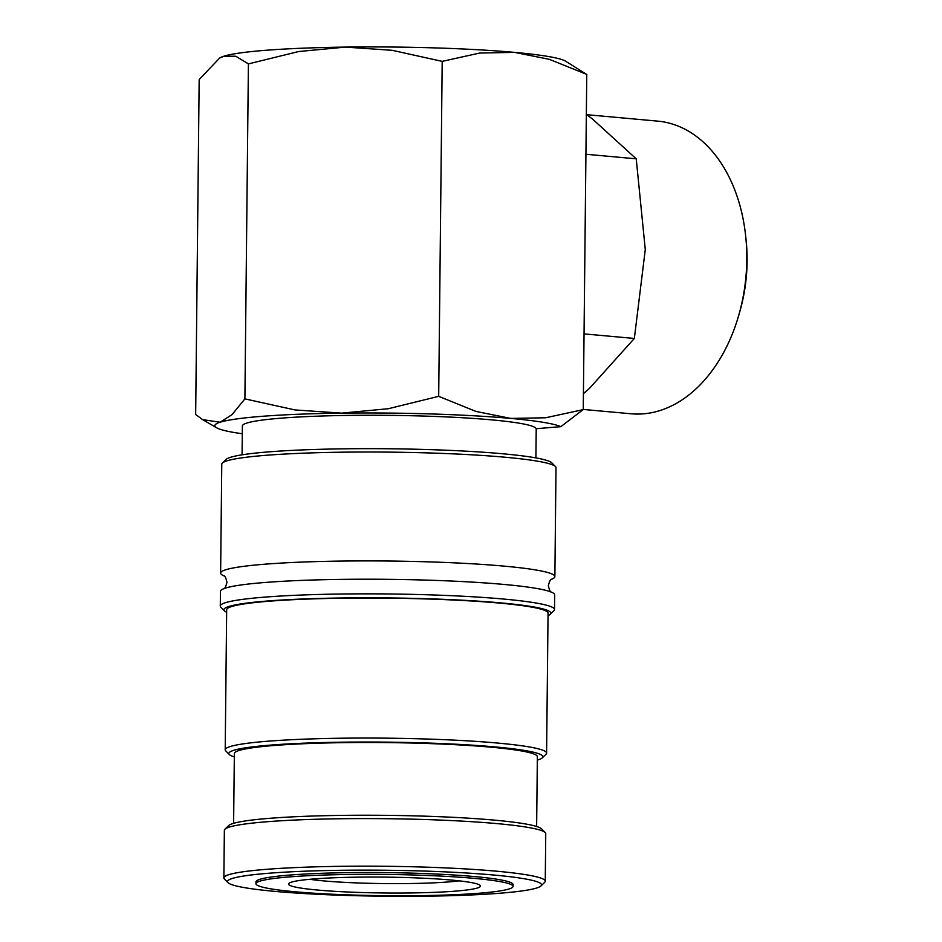 <?xml version="1.0" encoding="UTF-8"?>
<svg xmlns="http://www.w3.org/2000/svg" width="942" height="942" viewBox="0 0 942 942"><rect width="100%" height="100%" fill="white"/><g stroke="black" fill="none" stroke-linecap="round" stroke-linejoin="round"><path stroke-width="1.41" d="M223.996 575.903A167.123 13.824 0.6 0 1 220.628 573.089A167.123 13.824 0.6 0 1 267.834 563.964A167.123 13.824 0.6 0 1 504.147 566.13A167.123 13.824 0.6 0 1 554.873 576.586A167.123 13.824 0.6 0 1 551.435 579.33M228.035 882.666L224.408 878.992A160.705 13.294 0.6 0 1 223.866 877.885A160.705 13.294 0.6 0 1 269.259 869.113A160.705 13.294 0.6 0 1 445.013 867.876A160.705 13.294 0.6 0 1 545.253 881.253A160.705 13.294 0.6 0 1 544.688 882.348L540.979 885.939A157.031 12.988 0.6 0 1 497.188 893.44A157.031 12.988 0.6 0 1 331.537 894.9A157.031 12.988 0.6 0 1 228.035 882.666A157.031 12.988 0.6 0 1 271.849 873.01A157.031 12.988 0.6 0 1 449.581 872.08A157.031 12.988 0.6 0 1 540.979 885.939M223.866 877.885L224.361 830.302A160.705 13.294 0.6 0 1 224.926 829.207A160.705 13.294 0.6 0 1 269.753 821.53A160.705 13.294 0.6 0 1 439.278 820.035A160.705 13.294 0.6 0 1 545.206 832.551A160.705 13.294 0.6 0 1 545.748 833.67L545.253 881.253M220.628 573.089L221.77 464.194A167.123 13.824 0.6 0 1 222.359 463.052A167.123 13.824 0.6 0 1 268.976 455.068A167.123 13.824 0.6 0 1 445.272 453.526A167.123 13.824 0.6 0 1 555.439 466.537A167.123 13.824 0.6 0 1 556.004 467.691L554.873 576.586M222.359 463.052L226.056 459.46A163.461 13.518 0.6 0 1 271.649 451.654A163.461 13.518 0.6 0 1 444.071 450.135A163.461 13.518 0.6 0 1 551.824 462.863L555.439 466.537M226.645 612.229A163.461 13.518 0.6 0 1 224.467 610.863L220.852 607.19A167.123 13.824 0.6 0 1 220.287 606.036L220.44 591.388A167.123 13.824 0.6 0 1 224.867 588.291A167.123 13.824 0.6 0 1 267.646 582.274A167.123 13.824 0.6 0 1 503.958 584.44A167.123 13.824 0.6 0 1 550.316 591.694A167.123 13.824 0.6 0 1 554.673 594.897L554.52 609.533A167.123 13.824 0.6 0 1 553.931 610.675L550.234 614.266A163.461 13.518 0.6 0 1 548.032 615.597M220.287 606.036A167.123 13.824 0.6 0 1 267.493 596.91A167.123 13.824 0.6 0 1 450.276 595.627A167.123 13.824 0.6 0 1 554.52 609.533M224.467 610.863A163.461 13.518 0.6 0 1 270.083 600.808A163.461 13.518 0.6 0 1 455.092 599.842A163.461 13.518 0.6 0 1 550.234 614.266M234.311 756.932A157.031 12.988 0.6 0 1 229.377 754.554L225.75 750.88A160.705 13.294 0.6 0 1 225.209 749.773A160.705 13.294 0.6 0 1 270.589 741.001A160.705 13.294 0.6 0 1 446.355 739.764A160.705 13.294 0.6 0 1 546.596 753.141A160.705 13.294 0.6 0 1 546.03 754.236L542.321 757.827A157.031 12.988 0.6 0 1 537.329 760.112M225.209 749.773L226.669 609.757A160.705 13.294 0.6 0 1 272.061 600.984A160.705 13.294 0.6 0 1 447.815 599.76A160.705 13.294 0.6 0 1 548.056 613.124L546.596 753.141M229.377 754.554A157.031 12.988 0.6 0 1 273.192 744.898A157.031 12.988 0.6 0 1 450.924 743.968A157.031 12.988 0.6 0 1 542.321 757.827M233.616 823.32L234.358 753.529A151.521 12.529 0.6 0 1 277.148 745.252A151.521 12.529 0.6 0 1 442.858 744.098A151.521 12.529 0.6 0 1 537.364 756.697L536.634 826.499M224.926 829.207L228.623 825.604A157.031 12.988 0.6 0 1 272.426 818.103A157.031 12.988 0.6 0 1 438.077 816.643A157.031 12.988 0.6 0 1 541.579 828.878L545.206 832.551M535.904 457.906L536.21 429.234A146.928 12.152 -179.4 0 0 536.08 428.704L560.843 426.667A174.47 14.424 -179.4 0 0 510.811 418.425A174.47 14.424 -179.4 0 0 341.64 413.138L294.999 409.935L244.896 398.878L232.015 414.645L220.122 422.228A174.47 14.424 -179.4 0 0 216.613 427.774A174.47 14.424 -179.4 0 0 242.294 433.756M583.11 409.652L545.665 417.765L510.811 418.425L476.028 411.454L438.689 396.335L388.351 408.71L341.64 413.138A174.47 14.424 -179.4 0 0 264.101 416.164A174.47 14.424 -179.4 0 0 220.122 422.228L202.66 419.637L195.665 414.515L199.174 79.54L219.592 58.098L223.949 56.19L235.771 56.237L248.405 63.891L298.755 51.516L345.467 47.1L392.108 50.303L442.198 61.36L479.784 53.035L514.638 52.387A174.47 14.424 -179.4 0 0 345.467 47.1A174.47 14.424 -179.4 0 0 267.94 50.126A174.47 14.424 -179.4 0 0 223.949 56.19A174.47 14.424 -179.4 0 0 220.499 57.592L219.592 58.098M586.701 114.689L657.728 121.129A146.928 101.889 95.2 0 1 745.734 236.666A146.928 101.889 95.2 0 1 738.552 315.97A146.928 101.889 95.2 0 1 642.927 413.868A146.928 101.889 95.2 0 1 631.187 413.785L583.251 409.44M745.734 236.666L746.158 240.763A132.01 91.551 95.2 0 1 739.694 312.014L738.552 315.97M292.255 876.696A128.559 10.633 -179.4 0 0 255.941 883.714A128.559 10.633 -179.4 0 0 336.141 894.405A128.559 10.633 -179.4 0 0 476.746 893.416A128.559 10.633 -179.4 0 0 513.049 886.398A128.559 10.633 -179.4 0 0 432.861 875.707A128.559 10.633 -179.4 0 0 292.255 876.696M255.941 883.714L255.965 881.877A128.559 10.633 0.6 0 1 292.279 874.859A128.559 10.633 0.6 0 1 432.884 873.882A128.559 10.633 0.6 0 1 513.072 884.573L513.049 886.398M242.07 454.821L242.377 425.972A146.928 12.152 0.6 0 1 283.872 417.954A146.928 12.152 0.6 0 1 441.621 416.705A146.928 12.152 0.6 0 1 536.08 428.528M459.307 880.864A87.241 7.218 0.6 0 1 447.179 882.042A87.241 7.218 0.6 0 1 309.8 879.298M453.349 891.297A95.966 7.936 0.6 0 1 344.737 891.862A95.966 7.936 0.6 0 1 288.888 883.396A95.966 7.936 0.6 0 1 315.652 878.815A95.966 7.936 0.6 0 1 416.87 877.92A95.966 7.936 0.6 0 1 480.137 885.398A95.966 7.936 0.6 0 1 453.349 891.297M585.924 154.252L636.227 158.821L645.282 249.536L634.343 338.449L589.515 388.328L583.416 393.65M586.336 114.429L592.33 118.88L636.227 158.821M584.04 333.892L634.343 338.449M536.763 428.469L536.151 428.881M586.842 74.5L564.682 60.641A174.47 14.424 -179.4 0 0 514.638 52.387L549.422 59.358L586.619 74.347M560.843 426.667L583.333 409.476M586.76 74.465L583.251 409.452M442.198 61.36L438.689 396.335M248.405 63.891L244.896 398.878M551.576 579.236C550.575 579.071 549.492 581.226 548.338 585.677C549.398 590.151 550.434 592.318 551.447 592.177M223.866 575.809C224.879 575.668 225.903 577.835 226.963 582.309C225.809 586.76 224.738 588.903 223.725 588.738M216.613 427.774L202.66 419.637"/></g></svg>
